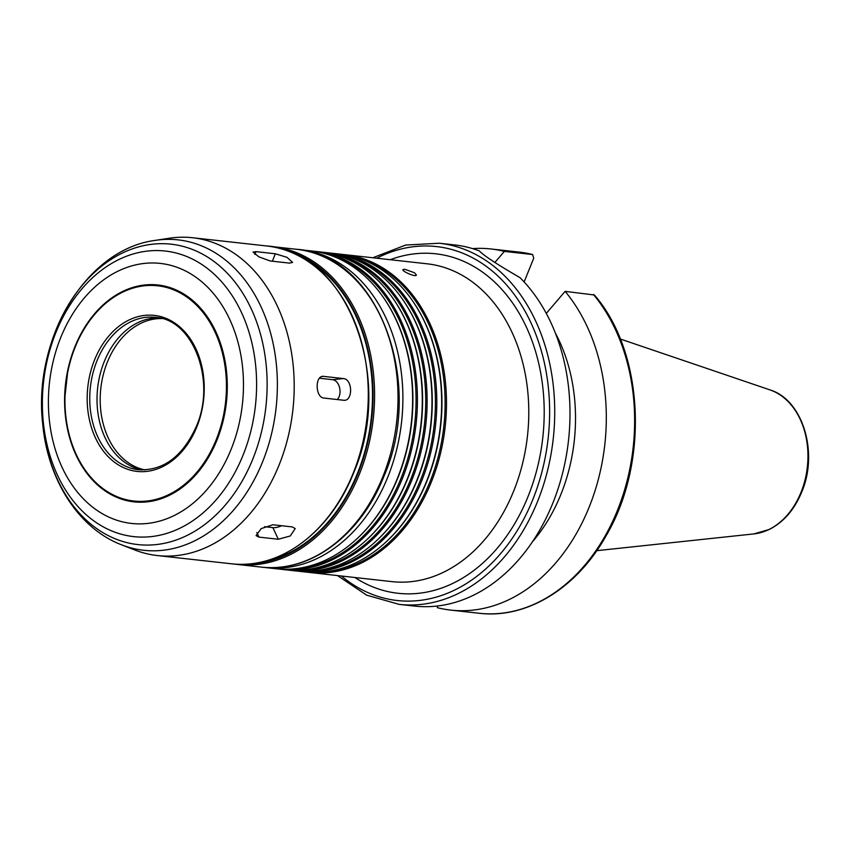 <?xml version="1.0" encoding="UTF-8"?>
<svg xmlns="http://www.w3.org/2000/svg" width="851" height="851" viewBox="0 0 851 851"><rect width="100%" height="100%" fill="white"/><g stroke="black" fill="none" stroke-linecap="round" stroke-linejoin="round"><path stroke-width="1.28" d="M319.487 378.227L332.667 379.695A10.903 7.212 -96.1 0 1 339.602 387.758A10.903 7.212 -96.1 0 1 337.347 399.555M343.23 378.557C352.888 378.908 353.122 401.906 343.453 400.236L324.082 398.077C315.019 397.672 314.785 374.674 323.859 376.408L343.23 378.557L332.667 379.695M344.506 400.236L343.453 400.236M322.816 376.408L321.816 376.631M281.66 525.737A10.903 4.627 -24.9 0 1 272.894 527.631L264.544 526.705M292.265 526.918L295.212 528.588L290.265 535.97L278.298 539.257L258.938 537.109L256.077 535.63L261.193 528.609L272.905 524.759L292.265 526.918M275.352 253.789L286.968 257.321L292.606 262.395L289.542 263.119L270.171 260.959L258.8 256.832L253.034 252.077L255.981 251.63L275.352 253.789L272.352 261.204M404.885 269.288L414.522 272.777L416.384 275.054C415.852 277.5 401.757 271.203 402.906 269.607L404.885 269.288M437.308 605.997L437.329 607.678A181.689 134.82 -83.7 0 0 450.764 610.103A181.689 134.82 -83.7 0 0 592.285 498.899A181.689 134.82 -83.7 0 0 565.128 291.35L546.299 313.413M337.464 575.574L366.696 595.179L399.193 604.38L414.448 606.072A181.689 134.82 -83.7 0 0 552.788 503.239A181.689 134.82 -83.7 0 0 519.993 277.639C497.133 264.395 483.581 255.481 479.326 250.907A181.689 134.82 -83.7 0 0 454.594 244.928L439.35 243.226L405.619 245.056L372.802 257.768M532.29 541.991A154.435 114.598 -83.7 0 0 555.49 333.315M593.455 294.499A181.689 134.82 -83.7 0 1 620.613 502.047A181.689 134.82 -83.7 0 1 479.081 613.252C526.833 619.134 577.191 587.988 606.38 535.29C649.292 462.316 643.952 352.101 594.423 295.01L565.128 291.35M494.92 262.427L504.345 251.396L532.673 254.545L533.726 258.204L524.131 281.947M519.238 252.109A181.689 134.82 -83.7 0 1 532.673 254.545L519.238 252.109L490.91 248.96A181.689 134.82 -83.7 0 0 472.571 248.609M307.2 572.18A159.882 118.64 -83.7 0 0 309.615 572.478A159.882 118.64 -83.7 0 0 431.351 481.985A159.882 118.64 -83.7 0 0 344.942 254.672A159.882 118.64 -83.7 0 0 342.517 254.438M322.731 572.106A159.158 118.108 -83.7 0 0 430.042 481.581A159.158 118.108 -83.7 0 0 357.654 257.917M384.492 543.374A159.158 118.108 -83.7 0 0 384.769 543.129A159.158 118.108 -83.7 0 0 426.872 481.23A159.158 118.108 -83.7 0 0 411.82 299.818A159.158 118.108 -83.7 0 0 411.607 299.509M297.51 571.095A159.882 118.64 -83.7 0 0 299.924 571.404L304.775 571.936A159.882 118.64 -83.7 0 0 384.216 543.629A159.882 118.64 -83.7 0 0 426.511 481.443A159.882 118.64 -83.7 0 0 411.395 299.201A159.882 118.64 -83.7 0 0 340.102 254.13L335.262 253.598A159.882 118.64 -83.7 0 0 332.837 253.364M299.924 571.404A159.882 118.64 -83.7 0 0 421.67 480.911A159.882 118.64 -83.7 0 0 335.262 253.598M313.04 571.032A159.158 118.108 -83.7 0 0 420.351 480.507A159.158 118.108 -83.7 0 0 347.974 256.842M374.812 542.3A159.158 118.108 -83.7 0 0 375.089 542.055A159.158 118.108 -83.7 0 0 417.192 480.155A159.158 118.108 -83.7 0 0 402.14 298.744A159.158 118.108 -83.7 0 0 401.927 298.435M287.829 570.021A159.882 118.64 -83.7 0 0 290.244 570.33L295.084 570.861A159.882 118.64 -83.7 0 0 374.536 542.555A159.882 118.64 -83.7 0 0 416.82 480.368A159.882 118.64 -83.7 0 0 401.704 298.127A159.882 118.64 -83.7 0 0 330.422 253.055L325.582 252.524A159.882 118.64 -83.7 0 0 323.157 252.279M290.244 570.33A159.882 118.64 -83.7 0 0 411.98 479.826A159.882 118.64 -83.7 0 0 325.582 252.524M303.36 569.947A159.158 118.108 -83.7 0 0 410.671 479.421A159.158 118.108 -83.7 0 0 338.294 255.768M365.132 541.225A159.158 118.108 -83.7 0 0 365.409 540.97A159.158 118.108 -83.7 0 0 407.501 479.07A159.158 118.108 -83.7 0 0 392.46 297.659A159.158 118.108 -83.7 0 0 392.237 297.361M278.149 568.947A159.882 118.64 -83.7 0 0 280.564 569.245L285.404 569.787A159.882 118.64 -83.7 0 0 364.845 541.47A159.882 118.64 -83.7 0 0 407.14 479.294A159.882 118.64 -83.7 0 0 392.024 297.052A159.882 118.64 -83.7 0 0 320.742 251.981L315.891 251.439A159.882 118.64 -83.7 0 0 313.466 251.205M280.564 569.245A159.882 118.64 -83.7 0 0 402.3 478.751A159.882 118.64 -83.7 0 0 315.891 251.439M293.68 568.872A159.158 118.108 -83.7 0 0 400.991 478.347A159.158 118.108 -83.7 0 0 328.603 254.694M355.441 540.151A159.158 118.108 -83.7 0 0 355.718 539.896A159.158 118.108 -83.7 0 0 397.821 477.996A159.158 118.108 -83.7 0 0 382.769 296.584A159.158 118.108 -83.7 0 0 382.556 296.286M263.597 567.33L275.724 568.713A159.882 118.64 -83.7 0 0 355.165 540.396A159.882 118.64 -83.7 0 0 397.46 478.219A159.882 118.64 -83.7 0 0 382.344 295.978A159.882 118.64 -83.7 0 0 311.051 250.907L298.924 249.588M263.544 561.554A158.063 117.3 -83.7 0 0 357.537 473.135A158.063 117.3 -83.7 0 0 297.605 255.215M121.523 544.8L134.66 549.937A159.882 118.64 -83.7 0 0 157.339 555.554A159.882 118.64 -83.7 0 0 279.075 465.05A159.882 118.64 -83.7 0 0 192.677 237.748A159.882 118.64 -83.7 0 0 169.317 238.237L155.371 240.365C85.685 249.279 33.093 339.304 42.624 423.181C47.486 478.975 78.058 528.226 121.523 544.8A156.159 115.874 -83.7 0 0 262.565 461.891A156.159 115.874 -83.7 0 0 259.938 304.498A156.159 115.874 -83.7 0 0 155.371 240.365M216.973 440.095A109.098 80.962 -83.7 0 0 144.84 284.968A109.098 80.962 -83.7 0 0 76.069 455.189A109.098 80.962 -83.7 0 0 216.973 440.095M158.999 317.88A76.675 56.9 -83.7 0 0 97.642 388.045A76.675 56.9 -83.7 0 0 142.085 469.965M504.345 251.396A181.689 134.82 -83.7 0 0 490.91 248.96M272.894 527.631L278.298 539.257M256.821 532.566L258.938 537.109M254.864 254.396L255.981 251.63M399.193 604.38A181.689 134.82 -83.7 0 0 537.534 501.537A181.689 134.82 -83.7 0 0 439.35 243.226M341.389 576.01A178.05 132.128 -83.7 0 0 532.747 499.718A178.05 132.128 -83.7 0 0 519.77 302.456A178.05 132.128 -83.7 0 0 376.727 258.204M354.91 577.51A170.785 126.735 -83.7 0 0 528.014 496.601A170.785 126.735 -83.7 0 0 519.333 313.54A170.785 126.735 -83.7 0 0 390.237 259.704M309.615 572.478L391.917 581.627A159.882 118.64 -83.7 0 0 513.653 491.133A159.882 118.64 -83.7 0 0 427.255 263.821L344.942 254.672M266.033 567.638A159.882 118.64 -83.7 0 0 387.769 477.134A159.882 118.64 -83.7 0 0 301.371 249.832M382.886 476.592A159.882 118.64 -83.7 0 0 296.478 249.279C377.482 254.279 425.596 381.78 383.886 476.4C360.888 535.151 309.807 573.329 261.151 567.096A159.882 118.64 -83.7 0 0 382.886 476.592M261.151 567.096L237.716 564.49A159.882 118.64 -83.7 0 0 359.452 473.986A159.882 118.64 -83.7 0 0 273.043 246.684L269.895 246.386M251.619 563.724A158.797 117.832 -83.7 0 0 358.016 473.443A158.797 117.832 -83.7 0 0 286.447 250.471M353.154 473.294A159.882 118.64 -83.7 0 0 266.757 245.982C346.878 250.641 395.332 378.301 353.452 473.23C330.401 532.088 279.468 569.989 231.419 563.788A159.882 118.64 -83.7 0 0 353.154 473.294M252.832 459.019A151.106 112.13 -83.7 0 0 152.914 244.152A151.106 112.13 -83.7 0 0 57.666 479.921A151.106 112.13 -83.7 0 0 252.832 459.019M243.014 455.274A143.659 106.598 -83.7 0 0 148.031 251.013A143.659 106.598 -83.7 0 0 57.474 475.145A143.659 106.598 -83.7 0 0 243.014 455.274M231.1 449.381A130.809 97.067 -83.7 0 0 144.617 263.385A130.809 97.067 -83.7 0 0 62.155 467.476A130.809 97.067 -83.7 0 0 231.1 449.381M216.197 439.722A108.279 80.356 -83.7 0 0 144.606 285.755A108.279 80.356 -83.7 0 0 76.345 454.7A108.279 80.356 -83.7 0 0 216.197 439.722M196.804 426.968A78.483 58.24 -83.7 0 0 144.915 315.37A78.483 58.24 -83.7 0 0 95.429 437.829A78.483 58.24 -83.7 0 0 196.804 426.968M155.393 317.327A76.675 56.9 -83.7 0 0 90.376 387.237A76.675 56.9 -83.7 0 0 138.458 469.731C163.424 470.933 182.71 456.498 196.326 426.425C216.579 380.62 192.986 319.231 155.393 317.327M161.871 318.572A76.303 56.623 -83.7 0 0 100.812 388.396A76.303 56.623 -83.7 0 0 145.042 469.933M801.004 492.346A73.409 54.475 -83.7 0 0 769.964 389.896C802.887 399.736 818.715 452.806 801.685 492.123C794.377 509.749 783.569 522.184 769.272 529.45L753.954 533.907A73.409 54.475 -83.7 0 0 801.004 492.346M479.081 613.252L450.764 610.103M411.82 299.818L411.395 299.201M384.769 543.129L384.216 543.629M402.14 298.744L401.704 298.127M375.089 542.055L374.536 542.555M392.46 297.659L392.024 297.052M365.409 540.97L364.845 541.47M382.769 296.584L382.344 295.978M355.718 539.896L355.165 540.396M296.478 249.279L273.043 246.684M234.568 564.075L237.716 564.49M266.757 245.982L192.677 237.748M231.419 563.788L157.339 555.554M67.974 369.377L64.602 399.747M769.964 389.896L620.283 339.006M753.954 533.907L596.753 550.671"/></g></svg>
